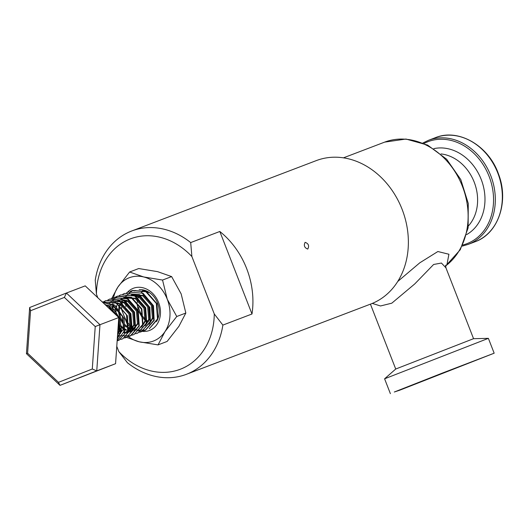 <?xml version="1.0" encoding="UTF-8"?>
<svg xmlns="http://www.w3.org/2000/svg" width="529" height="529" viewBox="0 0 529 529"><rect width="100%" height="100%" fill="white"/><g stroke="black" fill="none" stroke-linecap="round" stroke-linejoin="round"><path stroke-width="0.79" d="M138.995 294.441A19.758 16.187 -110.9 0 0 138.843 294.825M138.201 296.868A19.758 16.187 -110.9 0 0 137.93 298.151M140.311 312.811A19.758 16.187 -110.9 0 0 141.699 315.132M142.784 316.6A19.758 16.187 -110.9 0 0 143.134 317.03M143.366 317.294A19.758 16.187 -110.9 0 0 146.05 319.886M146.903 320.534A19.758 16.187 -110.9 0 0 148.616 321.632M149.879 322.287A19.758 16.187 -110.9 0 0 150.243 322.452M139.107 289.667A19.758 16.187 69.1 0 1 157.563 303.024A19.758 16.187 69.1 0 1 156.511 321.52M126.041 309.531A19.758 16.187 69.1 0 1 125.968 309.009M125.816 306.489A19.758 16.187 69.1 0 1 126.729 300.287M134.267 291.023A19.758 16.187 69.1 0 1 135.464 290.494M158.045 344.895L167.124 341.436L178.901 326.314L185.838 313.036L176.759 316.501L164.982 331.617A33.876 27.746 69.1 0 1 139.167 341.794L158.045 344.895L164.982 331.617A33.876 27.746 69.1 0 0 167.237 299.196L176.759 316.501M125.128 336.847L139.167 341.794A33.876 27.746 69.1 0 1 127.357 335.829M162.548 280.053L143.67 276.951A33.876 27.746 69.1 0 1 167.237 299.196L162.548 280.053L171.627 276.594L181.156 293.893L185.838 313.036M171.627 276.594L157.589 271.648L138.71 268.547L129.631 272.005L117.855 287.128L111.698 298.475M112.908 302.343A33.876 27.746 69.1 0 1 112.942 301.933A33.876 27.746 69.1 0 1 117.855 287.128A33.876 27.746 69.1 0 1 143.67 276.951L129.631 272.005M118.324 325.652L119.409 327.722M120.116 328.998L120.824 330.215M127.344 292.431A22.582 18.502 69.1 0 1 133.374 288.272A22.582 18.502 69.1 0 1 158.627 302.588A22.582 18.502 69.1 0 1 149.462 330.473A22.582 18.502 69.1 0 1 135.12 329.091M134.73 328.866A22.582 18.502 69.1 0 1 130.987 326.115M130.299 325.467A22.582 18.502 69.1 0 1 127.873 322.71M126.821 321.229A22.582 18.502 69.1 0 1 124.209 316.157M113.583 312.639A33.876 27.746 69.1 0 1 112.915 307.733M112.836 306.013A33.876 27.746 69.1 0 1 112.822 304.387M112.836 303.851A33.876 27.746 69.1 0 1 112.862 303.124M124.249 333.025A33.876 27.746 69.1 0 1 123.693 332.45M122.133 330.678A33.876 27.746 69.1 0 1 120.248 328.218M119.455 327.054A33.876 27.746 69.1 0 1 118.245 325.084M149.476 330.473A22.582 18.502 69.1 0 1 142.228 331.379M127.37 292.418A22.582 18.502 69.1 0 1 133.387 288.265M116.77 346.336L118.813 351.58L127.41 362.722A76.705 62.832 -110.9 0 0 186.38 374.32A76.705 62.832 -110.9 0 0 186.916 374.115A76.705 62.832 -110.9 0 0 222.868 325.097L214.271 313.955L191.888 256.545A69.795 57.172 -110.9 0 0 130.002 239.029A69.795 57.172 -110.9 0 0 96.43 294.164L97.839 297.781M118.813 351.58A69.795 57.172 -110.9 0 0 180.706 369.09A69.795 57.172 -110.9 0 0 214.271 313.955M124.341 297.562L132.528 290.414L146.48 291.644L157.014 303.791L157.913 318.954L149.271 328.734L157.516 318.894L156.346 303.481L145.852 291.737L132.065 290.586L130.24 291.426M143.154 330.896L145.217 330.275L153.78 320.323L152.617 304.902L142.122 293.159L128.329 292.015L126.51 292.848M139.425 332.324L141.488 331.696L150.051 321.744L148.88 306.324L138.386 294.58L124.593 293.436L122.781 294.269M135.695 333.746L137.752 333.125L146.321 323.166L145.151 307.746L134.657 296.002L120.857 294.858L119.045 295.691M131.959 335.168L134.022 334.546L142.592 324.588L141.422 309.167L130.928 297.424L117.127 296.286L115.315 297.119M128.23 336.589L130.293 335.968L138.856 326.009L137.685 310.589L127.198 298.845L113.398 297.708L111.586 298.541M124.5 338.011L126.563 337.39L135.126 327.431L133.956 312.017L123.462 300.274L109.668 299.13L107.856 299.963M120.771 339.433L122.827 338.811L131.397 328.853L130.227 313.439L119.733 301.695L105.939 300.551L102.633 302.304M117.154 340.835L119.098 340.233L127.661 330.281L126.497 314.861L116.003 303.117L102.454 301.88M117.154 340.788L123.931 331.703L122.761 316.282L112.274 304.539L102.778 302.443M117.293 338.831L120.202 333.125L119.032 317.704L108.538 305.96L104.967 304.506M138.453 307.243A20.882 17.107 -110.9 0 0 141.633 314.682M143.346 317.056A20.882 17.107 -110.9 0 0 144.867 318.742M123.184 299.956L121.954 304.4M121.835 305.259L121.65 308.427M121.703 309.809L126.94 323.543M127.8 324.581L129.975 326.724M130.617 327.246L133.877 329.316M135.398 329.984L145.541 330.156L154.157 320.442L153.476 305.722L143.055 293.238L128.329 292.015M141.342 331.756L150.428 321.863L149.833 307.375L139.213 294.593L124.599 293.436M137.613 333.177L146.731 323.173L145.7 307.766L135.305 295.923L120.863 294.858M133.883 334.599L142.975 324.674L141.865 308.936L131.589 297.351L117.603 296.101L109.417 303.256M120.473 335.677L130.617 335.842L139.266 326.016L138.201 310.516L128.091 298.905L113.867 297.523L111.831 298.482M126.418 337.442L135.53 327.464L134.511 312.05L124.58 300.452L110.138 298.945L108.095 299.91M122.688 338.864L132.025 328.099L130.894 313.75L119.382 301.107L105.939 300.551M118.959 340.292L128.183 329.911L127.396 315.767L116.307 302.853L102.262 301.953M117.154 340.874L124.626 330.698L124.136 318.59L115.382 306.026L102.646 302.317M117.266 339.248L121.326 329.792L120.07 319L113.88 309.326L104.524 304.089M445.57 265.975A69.616 57.026 -110.9 0 0 446.879 264.963A13.926 11.294 45.2 0 0 445.577 265.776M397.715 281.494L419.788 262.814L437.873 251.526L448.923 254.251L446.879 264.963A69.616 57.026 -110.9 0 0 459.04 178.776A69.616 57.026 -110.9 0 0 384.629 142.129A69.616 57.026 -110.9 0 0 384.55 142.162L343.46 157.834M186.38 374.32L370.941 303.95A76.705 62.832 -110.9 0 0 371.477 303.739A76.705 62.832 -110.9 0 0 402.199 209.563A76.705 62.832 -110.9 0 0 316.289 160.604L131.728 230.981A76.705 62.832 -110.9 0 0 95.24 280.198L96.43 294.164M191.888 256.545L190.698 242.58L219.813 231.477A76.705 62.832 69.1 0 1 251.989 313.995L222.868 325.097M190.698 242.58A76.705 62.832 -110.9 0 0 131.728 230.981M305.114 242.335C308.552 243.591 309.432 245.833 307.752 249.073C304.453 247.79 303.567 245.542 305.101 242.342L305.114 242.335M95.233 326.552L64.366 297.41L30.55 310.741L27.601 353.207L58.468 382.348L92.284 369.017L95.233 326.552L99.968 324.707L96.761 370.869L115.567 363.701L118.774 317.539L85.222 285.865L66.416 293.033L99.968 324.707L118.774 317.539M92.284 369.017L96.761 370.869L60.002 385.357L26.45 353.683L29.657 307.521L66.416 293.033L64.366 297.41M58.468 382.348L60.002 385.357L115.567 363.701M29.657 307.521L30.55 310.741M27.601 353.207L26.45 353.683M146.877 291.129L144.02 290.884M149.118 324.224L153.35 317.658L152.306 305.054L143.624 295.46L132.237 294.554M145.389 325.646L149.621 319.08L148.576 306.476L139.894 296.881L132.825 295.149M122.02 301.391L121.32 302.628M120.526 304.473L120.076 305.927M119.68 307.852L119.468 310.662M119.64 313.36L120.619 317.473L123.045 322.3M124.705 324.396L126.695 326.254M128.289 327.372L132.005 328.972M132.594 329.111L134.287 329.349M141.653 327.067L145.885 320.508L144.847 307.898L136.158 298.31L124.771 297.404L122.966 298.263M122.53 298.521L121.399 299.328M119.706 300.928L119.263 301.451M117.96 303.355L117.59 304.049M116.797 305.894L116.34 307.349M116.115 308.321L115.917 314.841M118.436 322.313L119.316 323.722M120.4 325.156L122.959 327.676M124.56 328.793L126.431 329.759M127.681 330.228L132.667 330.711M133.923 330.473L135.107 330.103M118.8 299.95L117.669 300.75M115.977 302.35L115.534 302.872M114.231 304.777L113.854 305.471M113.332 306.622L112.611 308.771M112.386 309.743L112.141 311.277M118.04 328.059L119.23 329.098M119.977 329.66L122.047 330.889M123.951 331.65L125.128 331.961M127.363 332.219L130.901 331.69M126.815 332.569L131.49 331.478L138.426 323.351L137.381 310.748L128.699 301.153L121.63 299.414M118.965 301.305L124.037 302.932L132.719 312.527L133.758 325.13L126.709 333.303L127.753 332.9L134.69 324.773L133.652 312.17L124.97 302.575L117.901 300.842M126.729 332.761L130.961 326.195L129.922 313.591L121.234 303.996L114.171 302.264M118.245 336.325L120.182 335.789M117.438 336.781L123.502 329.038L122.457 316.435L113.775 306.84L106.706 305.107M117.564 334.943L119.766 330.466L118.747 317.903M118.443 317.221L110.045 308.268L108.002 307.375M144.272 290.17L141.203 292.702M139.742 294.633L138.803 296.366M138.519 297.014L138.062 298.257M137.771 299.269L137.242 302.482M137.209 304.79L138.34 310.715L141.851 316.977M143.412 318.63L145.164 320.058M145.878 320.528L147.882 321.579M149.892 322.26L150.315 322.353M156.954 320.521L157.258 320.164M149.581 292.689L145.078 291.347M149.489 323.364L152.418 318.015L151.373 305.412L142.691 295.817L131.304 294.911M145.759 324.786L148.682 319.437L147.644 306.833L138.962 297.238L133.89 295.618M121.425 301.232L120.764 302.277M119.858 304.129L119.409 305.372M118.913 307.25L118.589 309.597M118.549 311.905L119.686 317.83L123.197 324.085M124.751 325.738L126.51 327.167M128.157 328.185L129.228 328.694M129.856 328.945L131.661 329.468M142.023 326.208L144.953 320.858L143.914 308.255L135.226 298.66L123.839 297.754L124.771 297.404M122.034 298.62L120.751 299.46M120.341 299.784L118.813 301.239M117.696 302.654L117.035 303.706M116.129 305.55L115.679 306.794M115.382 307.805L114.813 311.905M114.819 313.327L114.846 313.829M118.324 323.986L119.468 325.514M120.394 326.545L122.774 328.588M124.427 329.607L126.127 330.367M127.502 330.797L132.237 330.989M115.421 302.297L115.084 302.661M113.629 304.592L113.305 305.127M112.684 306.324L111.943 308.215M111.454 310.1L111.368 310.549M117.96 329.177L119.045 330.017M119.759 330.486L121.763 331.538M123.773 332.219L124.771 332.424M130.438 331.881L137.494 323.708L136.449 311.098L127.767 301.51L122.695 299.883M110.237 305.504L109.576 306.549M118.661 333.21L120.467 333.739M127.099 331.901L130.028 326.552L128.99 313.948L120.301 304.354L115.229 302.727M117.808 336.583L119.25 336.146M117.65 333.72L118.833 330.817L118.575 320.336M116.01 314.927L109.622 308.903M370.426 304.142L395.725 369.03L473.554 338.686L445.934 267.826L441.431 263.045L433.635 264.474L414.716 283.961L391.797 303.183L380.523 305.967L372.29 303.415M395.732 369.03L384.596 378.804L488.373 338.348L473.554 338.686M399.831 390.157L394.297 392.015L442.171 373.157L494.165 353.2L399.831 390.157M405.73 387.83L486.951 356.01L405.73 387.83M219.813 231.477L251.989 313.995M468.436 225.909A41.771 34.213 -110.9 0 0 474.321 182.439A41.771 34.213 -110.9 0 0 440.988 153.926M466.624 234.598A46.354 37.969 -110.9 0 0 481.33 179.767A46.354 37.969 -110.9 0 0 433.853 148.642M475.551 241.574A55.697 45.62 -110.9 0 0 497.862 173.195A55.697 45.62 -110.9 0 0 435.479 137.646C458.524 128.044 488.862 145.786 498.549 174.173C509.136 201.344 498.364 233.329 475.558 241.568L475.168 241.72A55.697 45.62 -110.9 0 0 475.551 241.574M475.168 241.72L468.145 244.398A55.697 45.62 -110.9 0 0 468.535 244.246A55.697 45.62 -110.9 0 0 490.839 175.866A55.697 45.62 -110.9 0 0 428.464 140.317L422.896 142.975M462.769 245A54.593 44.72 -110.9 0 0 467.292 243.545A54.593 44.72 -110.9 0 0 488.155 174.061A54.593 44.72 -110.9 0 0 424.053 143.452M132.528 290.414L132.058 290.593M117.603 296.101L117.134 296.28M113.867 297.523L113.404 297.701M110.138 298.951L109.675 299.123M145.541 330.156L145.078 330.334M130.617 335.842L130.154 336.021M384.629 142.129L405.961 139.048L427.577 145.072L446.628 159.209L460.779 179.549L468.264 203.46L468.125 227.88L460.276 249.714L445.57 266.074M435.479 137.646L428.464 140.317M462.227 246.124L468.145 244.398M143.432 290.289L142.499 290.646M494.165 353.2L488.373 338.348M390.382 393.662L384.596 378.81M445.669 265.221L445.934 267.826"/></g></svg>
